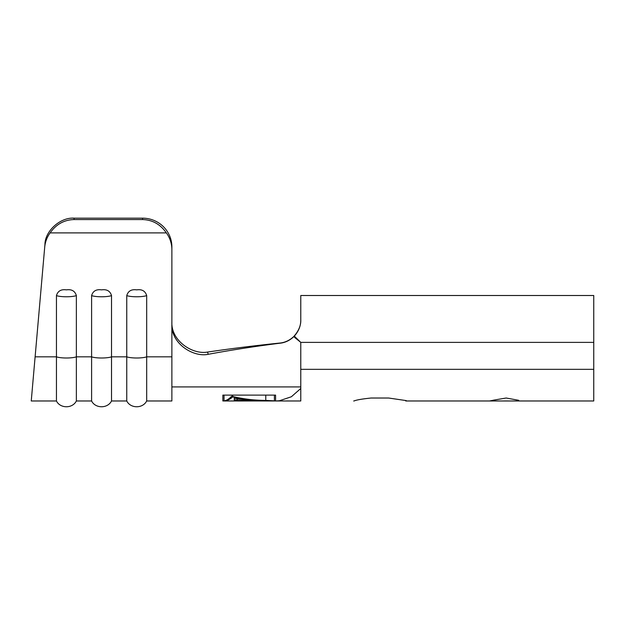 <?xml version="1.0" encoding="UTF-8"?>
<svg xmlns="http://www.w3.org/2000/svg" width="625" height="625" viewBox="0 0 625 625"><rect width="100%" height="100%" fill="white"/><g stroke="black" fill="none" stroke-linecap="round" stroke-linejoin="round"><path stroke-width="0.94" d="M91.602 295.609C92.945 291.023 96.266 289.109 101.562 289.867C106.828 289.102 110.148 291.016 111.523 295.609A11.398 2.266 180 0 1 101.562 296.773A11.398 2.266 180 0 1 91.602 295.609L91.602 400.977C95.305 408.57 107.586 408.789 111.523 400.977L126.758 400.977C130.461 408.57 142.742 408.789 146.68 400.977L171.875 400.977L171.875 394.078L171.875 400.977M126.758 295.609C128.102 291.023 131.422 289.109 136.719 289.867C141.984 289.102 145.305 291.016 146.68 295.609A11.398 2.266 180 0 1 136.719 296.773A11.398 2.266 180 0 1 126.758 295.609L126.758 400.977M56.445 295.609C57.789 291.023 61.109 289.109 66.406 289.867C71.672 289.102 74.992 291.016 76.367 295.609A11.398 2.266 180 0 1 66.406 296.773A11.398 2.266 180 0 1 56.445 295.609L56.445 400.977C60.148 408.57 72.43 408.789 76.367 400.977L91.602 400.977M261.305 400.977L236.516 400.969M233.508 400.969L264.305 400.977M234.258 399.883L234.258 398.438L263.555 400.766L251.539 400.117L251.539 400.539L248.531 400.461L248.531 399.961L237.266 399.086L237.266 400.039L234.258 399.883M265.781 400.484L274.398 400.977L265.781 400.422C254.633 400.289 243.586 399.117 232.656 396.914C229.797 399.5 226.922 400.852 224.039 400.977L300.492 400.977M234.258 400.398L263.555 400.789L234.258 400.531M35.359 354.047L44.945 244.422C45.055 230.93 60.406 217.117 74.141 218.164L74.016 219.563C64.148 219.852 56.18 224.297 50.117 232.891C46.992 237.188 45.188 241.969 44.703 247.219L31.25 400.977L35.109 356.836L56.445 356.836A11.398 2.266 0 0 0 66.406 358A11.398 2.266 0 0 0 76.367 356.836L91.602 356.836A11.398 2.266 0 0 0 101.562 358A11.398 2.266 0 0 0 111.523 356.836L126.758 356.836A11.398 2.266 0 0 0 136.719 358A11.398 2.266 0 0 0 146.68 356.836L146.68 400.977M111.523 295.609L111.523 400.977M76.367 295.609L76.367 400.977M171.875 322.055L171.875 322.055C171.062 340.906 192.609 354.82 207.477 352.07C230.586 348.664 254.453 345.68 279.07 343.125C284.5 342.758 289.367 340.594 293.664 336.633C298.664 331.062 301.031 325.414 300.781 319.695C301.039 325.406 298.664 331.055 293.664 336.633M74.141 218.164L142.578 218.164A29.297 28.711 0 0 1 171.875 246.875L171.875 322.016M300.781 386.914L275.586 386.914M371.094 398.023L388.672 398.023L371.094 398.023C362.172 398.938 356.484 399.922 354.031 400.977L353.695 400.977M518.719 400.297L506.187 398.023L493.453 400.164M493 400.297L489.508 400.977M276.477 400.961L266.797 400.437C254.883 400.445 243.164 399.047 231.641 396.25C228.727 399.375 225.797 400.953 222.852 400.977L222.852 395.117L224.039 395.117L224.039 400.977M300.781 400.977L300.781 342.383L593.75 342.383L593.75 295.508L300.781 295.508L300.781 319.914C300.836 325.805 298.68 331.211 294.32 336.141L300.781 342.383L294.516 337.312M294.32 336.141C290.016 340.414 285.047 342.797 279.406 343.273L279.07 343.125M207.477 352.07L208.273 354.289C231.164 350.047 254.875 346.375 279.406 343.273M208.273 354.289C193.469 357.555 171.07 343.719 171.875 324.398L171.875 249.672A29.297 28.711 180 0 0 166.352 232.891C160.367 224.297 152.445 219.852 142.578 219.563L142.578 218.164M388.672 398.023L406.25 400.602M405.734 400.977L593.75 400.977L593.75 342.383M171.875 246.875L171.875 249.672M50.117 232.891L166.352 232.891M171.875 394.078L171.875 356.836L146.68 356.836L146.68 295.609M74.016 219.563L142.578 219.563M44.703 247.219L44.945 244.422M224.039 395.117L275.586 395.117L275.586 400.977L279.484 400.734L291.375 396.758L300.781 388.477M274.398 395.117L274.398 400.977M232.656 395.117L232.656 396.914M265.781 395.117L265.781 400.422M234.258 397.461L234.258 398.438M171.875 356.836L171.875 324.398M300.781 369.336L593.75 369.336M31.25 400.977L56.445 400.977M171.875 386.914L300.148 386.914"/></g></svg>
